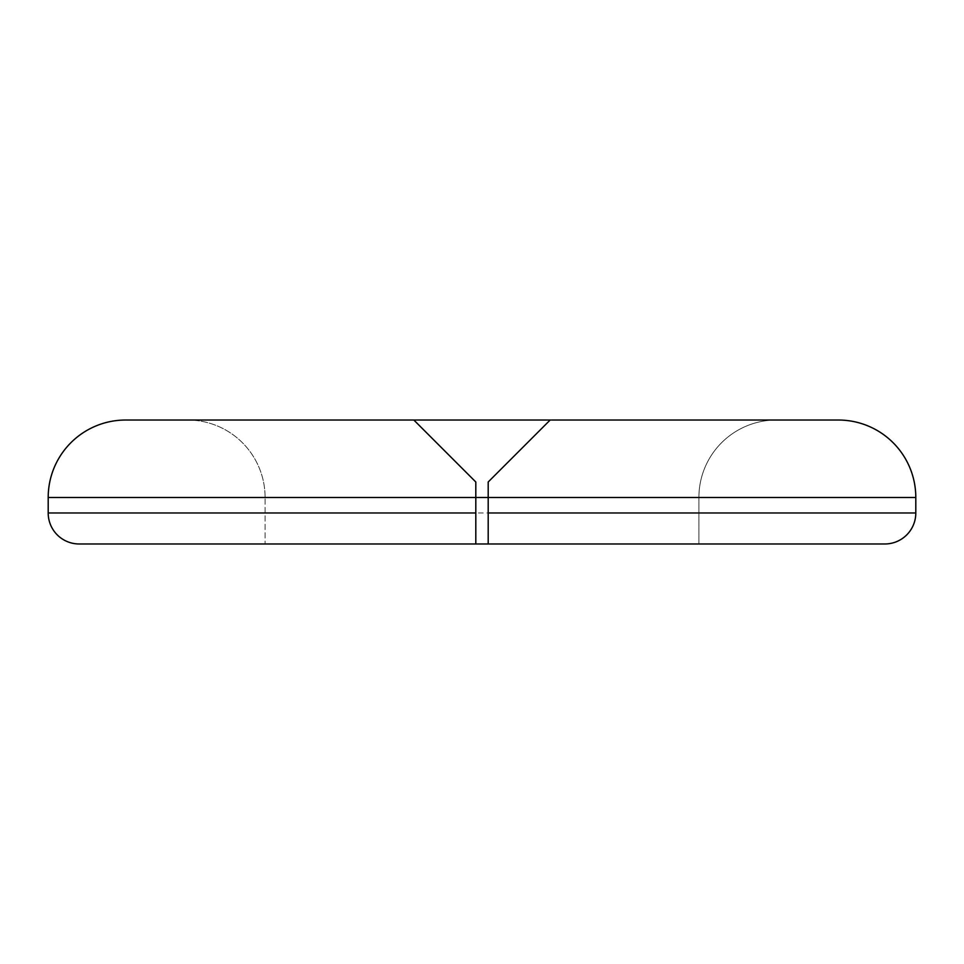 <?xml version="1.0" encoding="UTF-8"?>
<svg xmlns="http://www.w3.org/2000/svg" width="964" height="964" viewBox="0 0 964 964"><rect width="100%" height="100%" fill="white"/><g stroke="black" fill="none" stroke-linecap="round" stroke-linejoin="round"><path stroke-width="0.72" stroke-dasharray="4.82 3.62" d="M884.819 543.973A30.981 30.981 0 0 0 915.8 512.981A30.981 30.981 0 0 1 884.819 543.973L79.181 543.973A30.981 30.981 0 0 1 48.2 512.981L48.2 497.496A77.469 77.469 0 0 1 125.669 420.027M48.2 512.981L915.8 512.981L915.8 497.496L48.2 497.496M475.806 497.496L265.1 497.496A77.469 77.469 0 0 0 187.631 420.027A77.469 77.469 0 0 1 265.1 497.496L265.1 543.973L475.806 543.973L265.1 543.973L265.1 497.496L475.806 497.496L475.806 512.981M838.331 420.027L187.631 420.027L413.833 420.027L475.806 482M488.194 512.981L488.194 497.496L698.9 497.496A77.469 77.469 0 0 1 776.369 420.027L550.167 420.027L776.369 420.027A77.469 77.469 0 0 0 698.9 497.496L488.194 497.496M488.194 482L550.167 420.027M698.9 543.973L488.194 543.973L698.9 543.973L698.9 497.496L698.9 543.973"/><path stroke-width="1.45" d="M915.8 512.981L488.194 512.981L488.194 543.973L884.819 543.973A30.981 30.981 0 0 0 915.8 512.981L915.8 497.496A77.469 77.469 0 0 0 838.331 420.027L550.167 420.027L488.194 482L488.194 543.973L475.806 543.973L475.806 482L475.806 497.496L488.194 497.496L488.194 482M79.181 543.973A30.981 30.981 0 0 1 48.2 512.981L475.806 512.981L475.806 543.973L79.181 543.973A30.981 30.981 0 0 1 48.2 512.981L48.2 497.496A77.469 77.469 0 0 1 125.669 420.027L550.167 420.027M475.806 482L413.833 420.027L125.669 420.027M838.331 420.027A77.469 77.469 0 0 1 915.8 497.496L488.194 497.496M48.2 497.496L475.806 497.496"/></g></svg>
